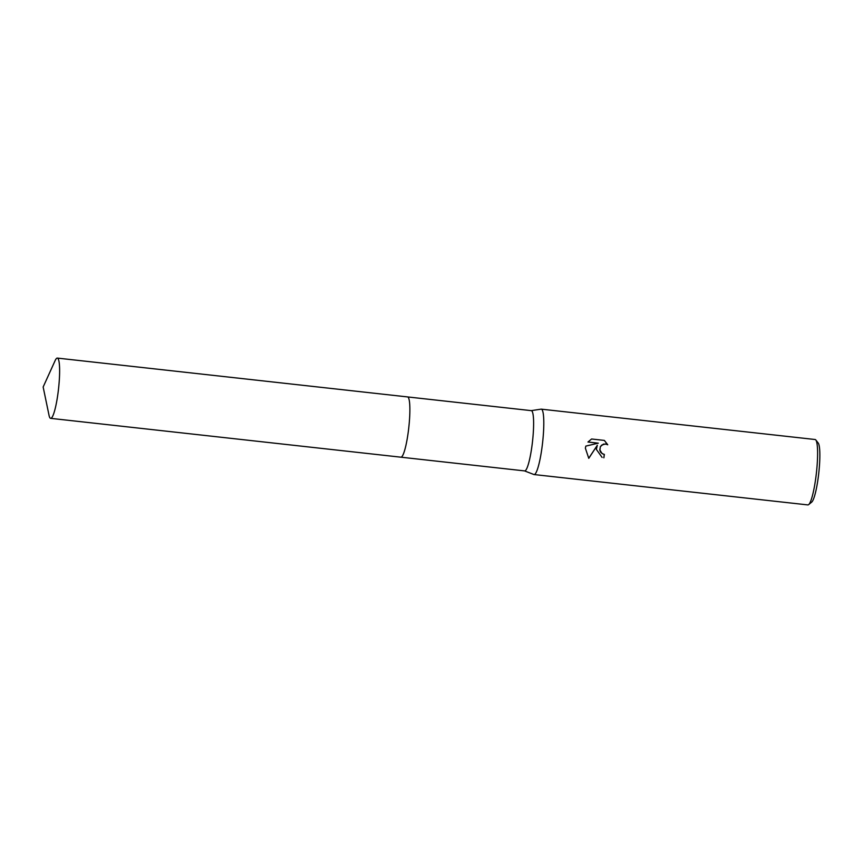 <?xml version="1.0" encoding="UTF-8"?>
<svg xmlns="http://www.w3.org/2000/svg" width="863" height="863" viewBox="0 0 863 863"><rect width="100%" height="100%" fill="white"/><g stroke="black" fill="none" stroke-linecap="round" stroke-linejoin="round"><path stroke-width="1.29" d="M401.748 456.797A30.313 4.585 -83.7 0 0 408.684 428.501A30.313 4.585 -83.7 0 0 408.328 397.487M400.971 457.196L524.639 470.907A30.313 4.585 -83.7 0 0 532.428 442.223A30.313 4.585 -83.7 0 0 531.317 410.648L407.649 396.937M524.542 470.896L533.852 474.499A32.902 4.973 -83.7 0 0 534.046 474.553A32.902 4.973 -83.7 0 0 542.503 443.431A32.902 4.973 -83.7 0 0 541.295 409.159A32.902 4.973 -83.7 0 0 541.101 409.159L531.22 410.637M602.115 457.444L596.365 449.396L597.315 445.286L588.771 458.339L585.373 448.177L585.837 446.095L598.307 443.172L587.973 442.029L591.597 438.997L604.348 440.41L607.735 444.769L605.481 443.96L601.694 445.092L600.411 446.667L599.796 449.785L602.083 453.604L604.359 454.413A32.902 4.973 96.3 0 1 603.873 457.811L603.798 457.789A32.427 4.908 -83.7 0 0 604.283 454.402M534.046 474.553L807.854 504.909A32.902 4.973 -83.7 0 0 808.653 504.607A32.902 4.973 -83.7 0 0 816.312 473.787A32.902 4.973 -83.7 0 0 815.826 439.99A32.902 4.973 -83.7 0 0 815.104 439.515L541.295 409.159M808.653 504.607L811.673 502.137A30.076 4.552 -83.7 0 0 818.674 473.96A30.076 4.552 -83.7 0 0 818.221 443.053L815.826 439.99M603.269 454.175L600.799 452.46L599.893 450.648L600.335 446.646L603.399 444.111L606.473 444.165M607.66 444.715L604.305 440.4M588.717 458.285L597.315 445.286M587.983 442.018L598.307 443.172M50.507 418.318A30.313 4.585 -83.7 0 0 50.647 418.35A30.313 4.585 -83.7 0 0 58.49 389.191A30.313 4.585 -83.7 0 0 57.476 358.123A30.313 4.585 -83.7 0 0 57.336 358.091A30.313 4.585 -83.7 0 0 55.103 360.669L43.15 387.012L49.04 415.34A30.313 4.585 -83.7 0 0 50.507 418.318M400.745 457.153A30.313 4.585 -83.7 0 0 400.885 457.185A30.313 4.585 -83.7 0 0 408.738 428.037A30.313 4.585 -83.7 0 0 407.714 396.948A30.313 4.585 -83.7 0 0 407.573 396.926L57.336 358.091M50.647 418.35L400.885 457.185"/></g></svg>
